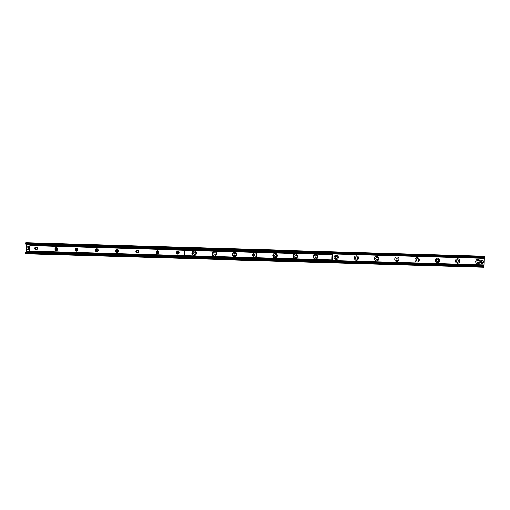<?xml version="1.0" encoding="UTF-8"?>
<svg xmlns="http://www.w3.org/2000/svg" width="510" height="510" viewBox="0 0 510 510"><rect width="100%" height="100%" fill="white"/><g stroke="black" fill="none" stroke-linecap="round" stroke-linejoin="round"><path stroke-width="0.76" d="M475.664 261.547A2.199 2.161 95.1 0 1 478.966 259.743A2.199 2.161 95.1 0 1 478.845 263.549A2.199 2.161 95.1 0 1 475.664 261.547M476.869 261.598A1.154 1.141 -84.9 0 0 477.902 262.784A1.154 1.141 -84.9 0 0 479.145 261.662A1.154 1.141 -84.9 0 0 478.106 260.476A1.154 1.141 -84.9 0 0 476.869 261.598M478.106 260.476L478.125 260.483A1.154 1.141 -84.9 0 0 476.888 261.528A1.154 1.141 -84.9 0 0 477.908 262.784L477.921 262.784M455.43 260.948A2.199 2.161 95.1 0 1 458.732 259.144A2.199 2.161 95.1 0 1 458.611 262.95A2.199 2.161 95.1 0 1 455.43 260.948M456.635 260.999A1.154 1.141 -84.9 0 0 457.668 262.185A1.154 1.141 -84.9 0 0 458.911 261.063A1.154 1.141 -84.9 0 0 457.878 259.877A1.154 1.141 -84.9 0 0 456.635 260.999M457.897 259.883L457.878 259.877A1.154 1.141 -84.9 0 0 456.66 260.929A1.154 1.141 -84.9 0 0 457.68 262.185L457.668 262.185M435.196 260.355A2.199 2.161 95.1 0 1 438.498 258.544A2.199 2.161 95.1 0 1 438.383 262.35A2.199 2.161 95.1 0 1 435.196 260.355M436.401 260.4A1.154 1.141 -84.9 0 0 437.433 261.585A1.154 1.141 -84.9 0 0 438.676 260.463A1.154 1.141 -84.9 0 0 437.644 259.284A1.154 1.141 -84.9 0 0 436.401 260.4M437.663 259.284L437.644 259.278A1.154 1.141 -84.9 0 0 436.426 260.329A1.154 1.141 -84.9 0 0 437.446 261.585L437.433 261.585M414.968 259.756A2.199 2.161 95.1 0 1 418.27 257.945A2.199 2.161 95.1 0 1 418.149 261.751A2.199 2.161 95.1 0 1 414.968 259.756M416.166 259.8A1.154 1.141 -84.9 0 0 417.206 260.986A1.154 1.141 -84.9 0 0 418.442 259.864A1.154 1.141 -84.9 0 0 417.409 258.685A1.154 1.141 -84.9 0 0 416.166 259.8M417.409 258.685L417.429 258.685A1.154 1.141 -84.9 0 0 416.192 259.73A1.154 1.141 -84.9 0 0 417.212 260.986L417.206 260.986M394.734 259.156A2.199 2.161 95.1 0 1 398.036 257.346A2.199 2.161 95.1 0 1 397.915 261.152A2.199 2.161 95.1 0 1 394.734 259.156M395.938 259.201A1.154 1.141 -84.9 0 0 396.971 260.387A1.154 1.141 -84.9 0 0 398.214 259.265A1.154 1.141 -84.9 0 0 397.182 258.085A1.154 1.141 -84.9 0 0 395.938 259.201M397.201 258.085L397.182 258.085A1.154 1.141 -84.9 0 0 395.964 259.131A1.154 1.141 -84.9 0 0 396.984 260.387L396.99 260.387M374.499 258.557A2.199 2.161 95.1 0 1 377.802 256.747A2.199 2.161 95.1 0 1 377.687 260.553A2.199 2.161 95.1 0 1 374.499 258.557M375.704 258.602A1.154 1.141 -84.9 0 0 376.737 259.788A1.154 1.141 -84.9 0 0 377.98 258.672A1.154 1.141 -84.9 0 0 376.947 257.486A1.154 1.141 -84.9 0 0 375.704 258.602M376.966 257.486L376.947 257.486A1.154 1.141 -84.9 0 0 375.73 258.538A1.154 1.141 -84.9 0 0 376.75 259.788L376.737 259.788M354.265 257.958A2.199 2.161 95.1 0 1 357.574 256.154A2.199 2.161 95.1 0 1 357.453 259.953A2.199 2.161 95.1 0 1 354.265 257.958M355.47 258.003A1.154 1.141 -84.9 0 0 356.509 259.188A1.154 1.141 -84.9 0 0 357.746 258.073A1.154 1.141 -84.9 0 0 356.713 256.887A1.154 1.141 -84.9 0 0 355.47 258.003M356.732 256.887L356.713 256.887A1.154 1.141 -84.9 0 0 355.495 257.939A1.154 1.141 -84.9 0 0 356.515 259.188L356.509 259.188M334.037 257.359A2.199 2.161 95.1 0 1 337.339 255.555A2.199 2.161 95.1 0 1 337.218 259.354A2.199 2.161 95.1 0 1 334.037 257.359M335.242 257.403A1.154 1.141 -84.9 0 0 336.275 258.589A1.154 1.141 -84.9 0 0 337.518 257.474A1.154 1.141 -84.9 0 0 336.485 256.288A1.154 1.141 -84.9 0 0 335.242 257.403M336.485 256.288L336.504 256.288A1.154 1.141 -84.9 0 0 335.268 257.34A1.154 1.141 -84.9 0 0 336.288 258.589L336.275 258.589M316.219 259.003A2.199 2.161 95.1 0 1 313.803 256.76A2.199 2.161 95.1 0 1 316.429 254.675M315.008 256.804A1.154 1.141 -84.9 0 0 316.041 257.99A1.154 1.141 -84.9 0 0 317.284 256.874A1.154 1.141 -84.9 0 0 316.251 255.688A1.154 1.141 -84.9 0 0 315.008 256.804M316.27 255.688L316.251 255.688A1.154 1.141 -84.9 0 0 315.033 256.74A1.154 1.141 -84.9 0 0 316.053 257.99L316.06 257.99M295.985 258.404A2.199 2.161 95.1 0 1 293.569 256.16A2.199 2.161 95.1 0 1 296.202 254.076M294.774 256.205A1.154 1.141 -84.9 0 0 295.813 257.391A1.154 1.141 -84.9 0 0 297.049 256.275A1.154 1.141 -84.9 0 0 296.017 255.089A1.154 1.141 -84.9 0 0 294.774 256.205M296.036 255.089L296.017 255.089A1.154 1.141 -84.9 0 0 294.799 256.141A1.154 1.141 -84.9 0 0 295.819 257.391L295.813 257.391M275.751 257.805A2.199 2.161 95.1 0 1 273.341 255.561A2.199 2.161 95.1 0 1 275.967 253.476M274.546 255.606A1.154 1.141 -84.9 0 0 275.578 256.791A1.154 1.141 -84.9 0 0 276.822 255.676A1.154 1.141 -84.9 0 0 275.789 254.49A1.154 1.141 -84.9 0 0 274.546 255.606M275.808 254.49L275.782 254.49A1.154 1.141 -84.9 0 0 274.565 255.542A1.154 1.141 -84.9 0 0 275.585 256.791L275.578 256.791M255.523 257.206A2.199 2.161 95.1 0 1 253.107 254.962A2.199 2.161 95.1 0 1 255.733 252.877M254.311 255.006A1.154 1.141 -84.9 0 0 255.344 256.192A1.154 1.141 -84.9 0 0 256.587 255.076A1.154 1.141 -84.9 0 0 255.555 253.891A1.154 1.141 -84.9 0 0 254.311 255.006M255.555 253.891L255.574 253.891A1.154 1.141 -84.9 0 0 254.337 254.943A1.154 1.141 -84.9 0 0 255.357 256.192L255.344 256.192M235.288 256.606A2.199 2.161 95.1 0 1 232.872 254.362A2.199 2.161 95.1 0 1 235.505 252.278M234.077 254.407A1.154 1.141 -84.9 0 0 235.11 255.593A1.154 1.141 -84.9 0 0 236.353 254.477A1.154 1.141 -84.9 0 0 235.32 253.291A1.154 1.141 -84.9 0 0 234.077 254.407M235.339 253.291L235.32 253.291A1.154 1.141 -84.9 0 0 234.103 254.343A1.154 1.141 -84.9 0 0 235.123 255.593L235.135 255.593M215.054 256.007A2.199 2.161 95.1 0 1 212.644 253.763A2.199 2.161 95.1 0 1 215.271 251.679M213.849 253.808A1.154 1.141 -84.9 0 0 214.882 254.994A1.154 1.141 -84.9 0 0 216.125 253.878A1.154 1.141 -84.9 0 0 215.086 252.692A1.154 1.141 -84.9 0 0 213.849 253.808M215.112 252.692L215.086 252.692A1.154 1.141 -84.9 0 0 213.868 253.744A1.154 1.141 -84.9 0 0 214.888 254.994L214.882 254.994M194.826 255.408A2.199 2.161 95.1 0 1 192.41 253.164A2.199 2.161 95.1 0 1 195.037 251.079M193.615 253.209A1.154 1.141 -84.9 0 0 194.648 254.394A1.154 1.141 -84.9 0 0 195.891 253.279A1.154 1.141 -84.9 0 0 194.858 252.093A1.154 1.141 -84.9 0 0 193.615 253.209M194.877 252.093L194.858 252.093A1.154 1.141 -84.9 0 0 193.641 253.145A1.154 1.141 -84.9 0 0 194.661 254.394L194.648 254.394M484.411 256.288L484.06 267.329L483.327 267.265L483.257 266.743L483.321 265.793L483.55 266.558L484.054 264.951L484.251 258.398L483.85 256.963L483.544 257.461L483.671 256.224L484.411 256.288M26.31 253.776L483.327 267.265M483.301 265.837L25.57 252.246L25.57 253.712M26.125 252.15L483.882 265.704L26.067 252.259M26.31 244.143L26.188 252.157M25.921 242.671L483.671 256.224L25.921 242.671L25.825 244.131L483.556 257.646M177.69 254.095A1.415 1.39 95.1 0 1 176.549 251.94A1.415 1.39 95.1 0 1 178.959 252.01A1.415 1.39 95.1 0 1 177.69 254.095M177.805 253.547A0.854 0.842 -84.9 0 0 178.672 252.743A0.854 0.842 -84.9 0 0 177.856 251.838A0.854 0.842 -84.9 0 0 176.989 252.641A0.854 0.842 -84.9 0 0 177.805 253.547M178.156 251.902A0.854 0.842 -84.9 0 0 178.009 253.527M157.456 253.495A1.415 1.39 95.1 0 1 156.321 251.341A1.415 1.39 95.1 0 1 158.731 251.411A1.415 1.39 95.1 0 1 157.456 253.495M157.571 252.947A0.854 0.842 -84.9 0 0 158.438 252.144A0.854 0.842 -84.9 0 0 157.628 251.239A0.854 0.842 -84.9 0 0 156.761 252.042A0.854 0.842 -84.9 0 0 157.571 252.947M157.921 251.302A0.854 0.842 -84.9 0 0 157.775 252.928M137.228 252.896A1.415 1.39 95.1 0 1 136.087 250.741A1.415 1.39 95.1 0 1 138.497 250.812A1.415 1.39 95.1 0 1 137.228 252.896M137.337 252.348A0.854 0.842 -84.9 0 0 138.204 251.545A0.854 0.842 -84.9 0 0 137.394 250.639A0.854 0.842 -84.9 0 0 136.527 251.443A0.854 0.842 -84.9 0 0 137.337 252.348M137.694 250.703A0.854 0.842 -84.9 0 0 137.547 252.329M116.994 252.297A1.415 1.39 95.1 0 1 115.853 250.142A1.415 1.39 95.1 0 1 118.263 250.212A1.415 1.39 95.1 0 1 116.994 252.297M117.109 251.749A0.854 0.842 -84.9 0 0 117.976 250.945A0.854 0.842 -84.9 0 0 117.16 250.04A0.854 0.842 -84.9 0 0 116.293 250.844A0.854 0.842 -84.9 0 0 117.109 251.749M117.459 250.104A0.854 0.842 -84.9 0 0 117.313 251.73M96.76 251.698A1.415 1.39 95.1 0 1 95.625 249.543A1.415 1.39 95.1 0 1 98.035 249.613A1.415 1.39 95.1 0 1 96.76 251.698M96.874 251.149A0.854 0.842 -84.9 0 0 97.741 250.346A0.854 0.842 -84.9 0 0 96.932 249.441A0.854 0.842 -84.9 0 0 96.065 250.244A0.854 0.842 -84.9 0 0 96.874 251.149M97.225 249.505A0.854 0.842 -84.9 0 0 97.078 251.13M76.525 251.098A1.415 1.39 95.1 0 1 75.391 248.944A1.415 1.39 95.1 0 1 77.8 249.014A1.415 1.39 95.1 0 1 76.525 251.098M76.64 250.55A0.854 0.842 -84.9 0 0 77.507 249.747A0.854 0.842 -84.9 0 0 76.698 248.842A0.854 0.842 -84.9 0 0 75.831 249.645A0.854 0.842 -84.9 0 0 76.64 250.55M76.997 248.905A0.854 0.842 -84.9 0 0 76.851 250.531M56.298 250.499A1.415 1.39 95.1 0 1 55.156 248.344A1.415 1.39 95.1 0 1 57.566 248.421A1.415 1.39 95.1 0 1 56.298 250.499M56.412 249.951A0.854 0.842 -84.9 0 0 57.279 249.148A0.854 0.842 -84.9 0 0 56.463 248.242A0.854 0.842 -84.9 0 0 55.596 249.046A0.854 0.842 -84.9 0 0 56.412 249.951M56.763 248.306A0.854 0.842 -84.9 0 0 56.616 249.932M36.063 249.9A1.415 1.39 95.1 0 1 34.929 247.745A1.415 1.39 95.1 0 1 37.332 247.822A1.415 1.39 95.1 0 1 36.063 249.9M36.178 249.352A0.854 0.842 -84.9 0 0 37.045 248.548A0.854 0.842 -84.9 0 0 36.229 247.643A0.854 0.842 -84.9 0 0 35.368 248.446A0.854 0.842 -84.9 0 0 36.178 249.352M36.529 247.707A0.854 0.842 -84.9 0 0 36.382 249.333M184.142 250.161L184.448 251.118L184.741 250.212L184.518 255.886L184.333 254.681L183.97 255.58L184.142 250.161L29.873 245.59L29.803 251.277L184.072 255.848L29.803 251.277M29.924 245.342L184.193 249.906L29.873 245.59M196.414 253.272A2.314 2.276 95.1 0 1 193.927 255.51A2.314 2.276 95.1 0 1 191.868 253.005A2.314 2.276 95.1 0 1 194.342 250.907A2.314 2.276 95.1 0 1 196.414 253.272M194.386 250.907A2.314 2.276 -84.9 0 0 191.958 253.011A2.314 2.276 -84.9 0 0 193.972 255.516M216.642 253.872A2.314 2.276 95.1 0 1 214.162 256.109A2.314 2.276 95.1 0 1 212.103 253.604A2.314 2.276 95.1 0 1 214.576 251.5A2.314 2.276 95.1 0 1 216.642 253.872M214.621 251.506A2.314 2.276 -84.9 0 0 212.192 253.61A2.314 2.276 -84.9 0 0 214.206 256.116M236.876 254.471A2.314 2.276 95.1 0 1 234.39 256.708A2.314 2.276 95.1 0 1 232.33 254.197A2.314 2.276 95.1 0 1 234.81 252.099A2.314 2.276 95.1 0 1 236.876 254.471M234.849 252.106A2.314 2.276 -84.9 0 0 232.42 254.209A2.314 2.276 -84.9 0 0 234.434 256.708M257.11 255.07A2.314 2.276 95.1 0 1 254.624 257.308A2.314 2.276 95.1 0 1 252.565 254.796A2.314 2.276 95.1 0 1 255.038 252.699A2.314 2.276 95.1 0 1 257.11 255.07M255.083 252.705A2.314 2.276 -84.9 0 0 252.654 254.809A2.314 2.276 -84.9 0 0 254.668 257.308M277.338 255.669A2.314 2.276 95.1 0 1 274.858 257.907A2.314 2.276 95.1 0 1 272.799 255.395A2.314 2.276 95.1 0 1 275.272 253.298A2.314 2.276 95.1 0 1 277.338 255.669M275.317 253.304A2.314 2.276 -84.9 0 0 272.888 255.408A2.314 2.276 -84.9 0 0 274.903 257.907M297.572 256.269A2.314 2.276 95.1 0 1 295.086 258.506A2.314 2.276 95.1 0 1 293.027 255.994A2.314 2.276 95.1 0 1 295.507 253.897A2.314 2.276 95.1 0 1 297.572 256.269M295.551 253.903A2.314 2.276 -84.9 0 0 293.116 256.007A2.314 2.276 -84.9 0 0 295.131 258.506M317.806 256.868A2.314 2.276 95.1 0 1 315.32 259.106A2.314 2.276 95.1 0 1 313.261 256.594A2.314 2.276 95.1 0 1 315.735 254.496A2.314 2.276 95.1 0 1 317.806 256.868M315.779 254.503A2.314 2.276 -84.9 0 0 313.35 256.606A2.314 2.276 -84.9 0 0 315.365 259.106M330.92 260.948L330.939 260.431L330.92 260.948L30.345 252.048L30.364 251.532L330.939 260.431M331.232 260.444L331.704 260.489L332.08 259.246M30.364 251.532L30.345 252.048M331.219 260.961L30.135 252.042M331.455 253.515L331.137 254.012L331.921 253.553L332.061 254.719M331.137 254.012L30.562 245.112L30.37 244.596L30.562 245.112M30.358 245.112L30.887 245.367M331.436 254.025L332.431 254.732L332.061 255.657L332.571 255.669L332.941 254.783L332.431 254.732M331.156 253.502L30.581 244.602M332.781 259.839L332.469 258.889L331.959 258.876L332.271 259.864L332.788 259.883L332.941 254.783M331.959 258.876L332.061 255.657M332.469 258.889L332.571 255.669M29.867 245.769L29.465 246.636L29.835 246.649M29.465 246.636L29.676 250.907M29.733 249.989L29.363 249.976M30.606 252.087L331.685 260.999L331.902 259.864L332.788 259.883L332.953 254.745M481.867 263.262L481.669 260.247L482.058 260.189L482.058 263.256L481.682 263.243A6.426 1.116 91.7 0 0 481.778 260.189M28.165 249.83L27.961 246.808L28.35 246.757L28.35 249.823L27.974 249.811A6.426 1.116 91.7 0 0 28.069 246.757M25.5 253.19L483.257 266.743M25.525 252.456L483.276 266.01M26.074 252.24L483.824 265.793M26.284 251.653L30.147 251.768M331.825 260.699L484.041 265.206M26.29 251.551L30.147 251.666M331.844 260.597L484.041 265.104M26.29 251.519L30.147 251.634M331.844 260.565L484.047 265.072M26.297 251.398L30.657 251.526M331.863 260.444L484.054 264.951M26.297 251.373L30.67 251.5M331.863 260.419L484.047 264.919M26.501 244.845L30.358 244.959M332.042 253.891L484.251 258.398M26.424 244.322L484.181 257.875M26.373 244.322L484.124 257.875M26.322 244.22L484.079 257.773M25.793 243.907L483.544 257.461M25.812 243.174L483.569 256.728M184.288 249.989L184.677 249.996M184.091 255.822L184.499 255.835M29.739 251.271L184.008 255.841M29.701 251.009L183.97 255.58M30.823 245.157L331.902 254.069M332.208 255.312L332.227 254.726M331.978 254.592L184.741 250.231M184.575 255.625L331.806 259.979M481.574 263.173A1.479 1.453 95.1 0 1 481.669 260.247M481.682 260.183A1.543 1.517 -84.9 0 0 481.587 263.236C479.891 262.166 479.923 261.145 481.682 260.183M481.963 263.249A1.543 1.517 -84.9 0 0 482.058 260.189L482.25 260.202A1.543 1.517 95.1 0 1 483.627 261.783A1.543 1.517 95.1 0 1 481.975 263.275L481.778 263.256M482.046 260.253A1.479 1.453 95.1 0 1 481.956 263.185M27.865 249.741A1.479 1.453 95.1 0 1 27.961 246.808M27.974 246.744A1.543 1.517 -84.9 0 0 27.878 249.804C26.182 248.733 26.214 247.713 27.974 246.744M28.267 249.843L29.376 249.492A1.543 1.517 95.1 0 1 28.267 249.843L28.069 249.823M28.541 246.77A1.543 1.517 95.1 0 1 29.446 247.184L28.35 246.757A1.543 1.517 -84.9 0 1 29.44 247.522M28.254 249.817A1.543 1.517 -84.9 0 0 29.389 249.116M28.337 246.821A1.479 1.453 95.1 0 1 29.433 247.681M29.395 248.963A1.479 1.453 95.1 0 1 28.248 249.753M25.57 252.246L483.321 265.793M25.825 244.131L483.576 257.684M178.258 253.585L177.754 253.54M178.411 251.889L177.907 251.838M158.023 252.985L157.52 252.941M158.177 251.29L157.673 251.239M137.796 252.386L137.292 252.342M137.949 250.69L137.445 250.646M117.561 251.787L117.058 251.742M117.714 250.091L117.211 250.047M97.327 251.194L96.823 251.143M97.48 249.492L96.977 249.447M77.099 250.595L76.596 250.544M77.252 248.893L76.749 248.848M56.865 249.996L56.361 249.945M57.018 248.293L56.514 248.249M36.631 249.396L36.127 249.352M36.784 247.694L36.28 247.65M184.282 249.938L184.703 249.951M30.249 251.315L184.518 255.886M482.25 260.202L483.633 261.783L481.975 263.275"/></g></svg>
